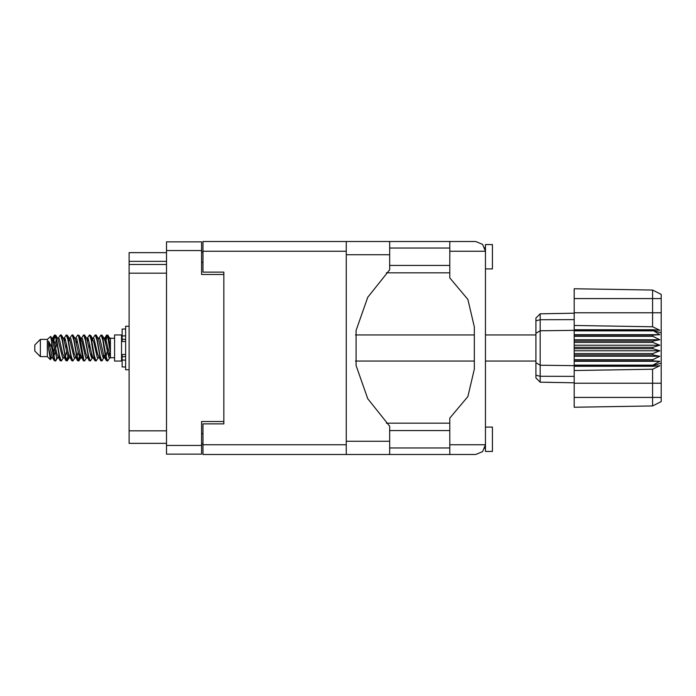 <?xml version="1.0" encoding="UTF-8"?>
<svg xmlns="http://www.w3.org/2000/svg" width="696" height="696" viewBox="0 0 696 696"><rect width="100%" height="100%" fill="white"/><g stroke="black" fill="none" stroke-linecap="round" stroke-linejoin="round"><path stroke-width="1.04" d="M223.842 423.838L223.842 421.541L201.579 421.541L201.579 454.105L166.509 454.105L166.509 241.895L201.579 241.895L201.579 274.459L223.842 274.459L223.842 272.162L223.842 423.838L202.971 423.838L202.971 444.709L346.295 444.709M166.509 261.305L129.073 261.305L129.073 252.683L166.509 252.683M166.509 443.317L129.073 443.317L129.073 430.798L166.509 430.798M166.509 273.137L129.073 273.137L129.073 264.506L166.509 264.506M485.451 427.109L492.403 427.109L492.403 451.46L485.451 451.46L485.451 444.709L482.598 451.6L475.707 454.453L449.825 454.453L449.825 444.709L485.451 444.709L485.451 251.291L449.825 251.291L449.825 241.547L475.707 241.547L482.598 244.4L485.451 251.291L485.451 244.54L492.403 244.54L492.403 268.891L485.451 268.891M449.825 241.547L389.708 241.547L389.708 269.778L367.758 297.244L356.126 330.417L356.126 365.583L367.758 398.756L389.708 426.222L389.708 454.453L202.971 454.453L202.971 444.709M223.842 272.162L202.971 272.162L202.971 241.547L346.295 241.547L346.295 454.453M40.368 356.63L40.368 339.37L34.8 344.938L34.8 351.062L40.368 356.63L47.328 356.63L50.39 359.693L51.721 357.875M40.368 339.37L47.328 339.37L47.328 356.63M110.429 357.152L110.429 357.744L114.605 357.744M114.605 348L114.605 361.015L121.565 361.015L121.565 334.985L114.605 334.985L114.605 348M56.794 357.596L55.863 360.641L55.428 361.015L54.845 360.371L51.704 342.441L51.704 347.33L48.572 341.118L48.572 348.165L50.39 359.693M110.429 347.452L110.429 339.578L108.045 335.359L110.429 347.452L110.429 352.481L107.462 335.629L106.879 334.985L106.305 335.629L105.044 340.918M535.963 333.297L540.209 330.731L540.209 382.191L535.963 377.945L535.963 318.055L540.209 313.809L574.226 313.209L540.209 313.809L540.209 330.731L574.226 330.374L574.226 348.696L652.848 348.696L652.848 347.304L659.808 345.216L652.848 342.389L652.848 341.031L659.808 339.77L652.848 336.351L652.848 335.089L659.808 334.715L652.848 330.374L574.226 330.374L574.226 325.458L652.552 326.789L652.552 290.101L661.2 294.425L661.2 401.575L652.552 405.899L574.226 407.264L574.226 397.399L652.552 397.399L652.552 369.211L574.226 370.542L574.226 397.399M574.226 365.122L574.226 365.626L652.848 365.626L652.848 365.122L574.226 365.122L574.226 360.911L652.848 360.911L652.848 359.649L574.226 359.649L574.226 360.911M574.226 348.696L574.226 354.969L652.848 354.969L652.848 353.611L659.808 350.784L652.848 348.696M661.2 332.888L652.848 330.374L652.848 329.756L574.226 329.756M574.226 325.458L574.226 312.748L661.2 312.748M661.2 298.601L574.226 298.601L574.226 288.736L652.552 290.101L661.2 294.425M574.226 359.649L574.226 354.969M535.963 362.703L540.209 365.269L574.226 365.626L574.226 366.244L652.848 366.244L652.848 365.626L661.2 363.112M661.2 401.575L652.552 405.899L652.552 397.399L661.2 397.399M125.602 329.008L122.122 329.008L122.122 341.475L125.602 341.44M125.602 354.56L122.122 354.56L122.122 366.992L125.602 366.992M129.073 326.293L125.602 326.293L125.602 369.707L129.073 369.707M110.429 352.481L110.429 357.875L108.837 357.387L105.357 342.197L104.183 338.578L103.182 338.404M98.98 357.875L97.24 357.387L93.76 342.197L92.02 338.125M87.392 357.875L85.643 357.387L82.172 342.197L80.988 338.578L79.988 338.404M75.794 357.875L74.046 357.387L69.409 338.613L67.46 335.359L66.294 334.985L68.034 340.353L71.514 360.371L72.819 361.015L71.079 355.647L67.46 335.359M64.197 357.875L62.457 357.387L57.812 338.613L55.863 335.359L54.697 334.985L56.437 340.353L59.917 360.371L61.222 361.015L59.482 355.647L55.863 335.359M110.429 357.622L105.653 338.613L105.07 338.125L104.348 338.882M105.044 355.082L102.251 360.641L100.642 360.641L97.536 353.803L94.056 338.613L92.316 338.125M92.316 357.875L90.654 360.641L89.044 360.641L85.939 353.803L82.459 338.613L80.431 338.125M80.449 355.082L79.057 360.641L77.447 360.641L74.341 353.803L70.862 338.613L70.279 338.125L68.391 338.404M68.852 355.082L67.46 360.641L65.85 360.641L62.744 353.803L59.264 338.613L57.524 338.125M105.514 357.596L104.504 357.422L103.33 353.803L99.85 338.613L98.11 338.125M93.916 357.596L92.907 357.422L91.733 353.803L88.253 338.613L86.513 338.125M75.794 338.125L77.447 335.359L77.891 334.985L78.474 335.629L83.25 360.641L80.136 353.803L76.656 338.613L74.916 338.125M71.653 360.641L68.539 353.803L65.067 338.613L63.319 338.125M60.056 360.641L56.942 353.803L53.47 338.613L52.887 338.125L52.165 338.882M104.183 357.422L103.617 357.875L103.043 357.387L101.877 353.803L98.388 338.578L96.013 334.985L94.839 335.359L93.186 338.125M92.751 357.118L92.02 357.875L91.446 357.387L90.289 353.803L86.791 338.578L84.416 334.985L83.25 335.359L81.589 338.125M80.988 357.422L80.431 357.875L79.849 357.387L78.692 353.803L75.194 338.578L72.819 334.985L71.653 335.359L69.992 338.125M69.992 357.875L68.252 357.387L63.597 338.578L61.222 334.985L60.056 335.359L58.394 338.125M58.394 357.875L56.654 357.387L52.017 338.613L50.686 336.403L51.704 342.441M55.428 361.015L54.253 360.641L52.304 357.387L48.572 341.118M103.982 348L106.305 360.371L107.61 361.015L105.87 355.647L102.39 335.629L101.085 334.985L102.825 340.353L103.982 348M86.513 357.875L84.86 360.641L84.416 361.015L83.833 360.371L80.353 340.353L79.196 335.629L77.891 334.985M92.385 348L94.708 360.371L96.013 361.015L94.273 355.647L90.793 335.629L89.488 334.985L91.228 340.353L92.385 348M52.861 340.918L54.697 334.985M55.062 335.237L53.296 342.736M54.253 360.641L51.704 347.33M65.85 360.641L62.24 340.353L60.5 334.985M67.016 361.015L65.276 355.647L61.666 335.359M80.023 353.264L78.257 360.763M77.447 360.641L73.837 340.353L72.097 334.985M78.613 361.015L76.873 355.647L73.263 335.359M89.044 360.641L85.425 340.353L83.685 334.985M90.21 361.015L88.47 355.647L84.86 335.359M100.642 360.641L97.022 340.353L95.282 334.985M101.807 361.015L100.067 355.647L96.457 335.359M107.245 335.237L105.479 342.736M52.6 357.875L50.86 357.387L48.572 348.165M449.825 444.709L449.825 418.131L467.851 396.537L474.315 369.15L474.315 326.85L467.851 299.463L449.825 277.869L449.825 251.291M108.463 356.561L109.011 353.264M64.458 340.918L64.928 338.404M77.038 339.439L76.49 342.736M87.653 340.918L88.114 338.404M67.869 356.561L66.659 360.763M91.611 353.264L91.063 356.561M92.046 355.082L91.585 357.596M103.643 355.082L103.182 357.596M56.28 339.439L55.062 344.233M78.257 351.767L77.038 356.561M66.659 351.767L65.441 356.561M55.062 351.767L53.844 356.561M107.967 348L106.027 356.561M202.971 444.013L201.579 444.013M201.579 251.987L202.971 251.987M129.073 273.137L129.073 430.798M129.073 261.305L129.073 264.506M485.451 248.02L484.755 247.672L485.451 251.291M485.077 447.389L484.755 448.328L485.451 447.98M389.708 447.98L449.825 447.98M389.708 430.589L449.825 430.589M389.708 265.411L449.825 265.411M389.708 248.02L449.825 248.02M449.825 423.142L386.402 423.142M386.402 272.858L449.825 272.858M449.825 454.453L389.708 454.453M485.451 444.709L485.329 446.24M109.707 357.875L107.61 361.015M63.319 357.875L61.222 361.015M74.916 357.875L72.819 361.015M83.25 360.641L84.416 361.015M98.11 357.875L96.013 361.015M64.197 338.125L66.294 334.985M87.392 338.125L89.488 334.985M98.98 338.125L101.085 334.985M108.045 335.359L106.879 334.985M110.429 339.578L110.429 338.125L109.707 338.125M47.328 339.37L50.686 336.403M89.854 344.233L89.123 348M66.659 344.233L65.929 348M54.34 348L53.296 353.264M92.751 338.882L92.046 340.918M81.154 338.882L80.449 340.918M69.556 338.882L68.852 340.918M56.828 342.736L55.784 348M574.226 366.244L574.226 370.542M652.848 360.911L659.808 361.285L652.848 365.122M652.848 354.969L659.808 356.23L652.848 359.649M574.226 353.611L652.848 353.611M574.226 347.304L652.848 347.304M574.226 342.389L652.848 342.389M574.226 341.031L652.848 341.031M574.226 336.351L652.848 336.351M574.226 335.089L652.848 335.089M574.226 298.601L574.226 312.748M551.441 382.391L546.464 382.304M574.226 382.791L540.209 382.191L535.963 377.945M574.226 330.878L652.848 330.878M652.848 366.244L659.808 365.765L652.552 369.211M652.552 326.789L659.808 330.235L652.848 329.756M574.226 334.715L659.808 334.715M574.226 339.77L659.808 339.77M574.226 345.216L659.808 345.216M574.226 350.784L659.808 350.784M574.226 356.23L659.808 356.23M574.226 361.285L659.808 361.285M201.579 250.525L166.509 250.525M166.509 445.475L201.579 445.475M201.579 433.582L202.971 433.582M202.971 262.418L201.579 262.418M346.295 251.291L202.971 251.291M389.708 441.229L346.295 441.229M389.708 254.771L346.295 254.771M661.2 383.252L574.226 383.252M535.963 375.266L540.209 376.258L574.226 376.397M574.226 319.603L540.209 319.742L535.963 320.734M125.602 335.924L122.122 335.924M125.602 360.076L122.122 360.076M125.602 356.735L122.122 356.735M125.602 339.265L122.122 339.265M389.708 241.547L346.295 241.547M355.456 361.015L474.315 361.015M485.451 361.015L535.963 361.015M121.565 356.074L122.122 356.074M121.565 339.926L122.122 339.926M110.429 338.256L114.605 338.256M355.456 334.985L474.315 334.985M485.451 334.985L535.963 334.985M104.183 338.578L102.251 335.359M92.585 338.578L90.654 335.359M80.988 338.578L79.057 335.359M105.07 338.125L103.904 338.125M106.436 335.359L104.504 338.578M106.436 360.641L104.504 357.422M94.839 360.641L92.907 357.422M54.253 335.359L52.6 338.125M80.719 357.875L79.057 360.641M69.121 357.875L67.46 360.641M57.524 357.875L55.863 360.641M105.07 357.875L103.617 357.875M93.473 357.875L92.02 357.875M81.589 357.875L80.431 357.875M52.887 338.125L51.721 338.125M125.602 341.475L122.122 341.475M125.602 354.525L122.122 354.525"/></g></svg>
